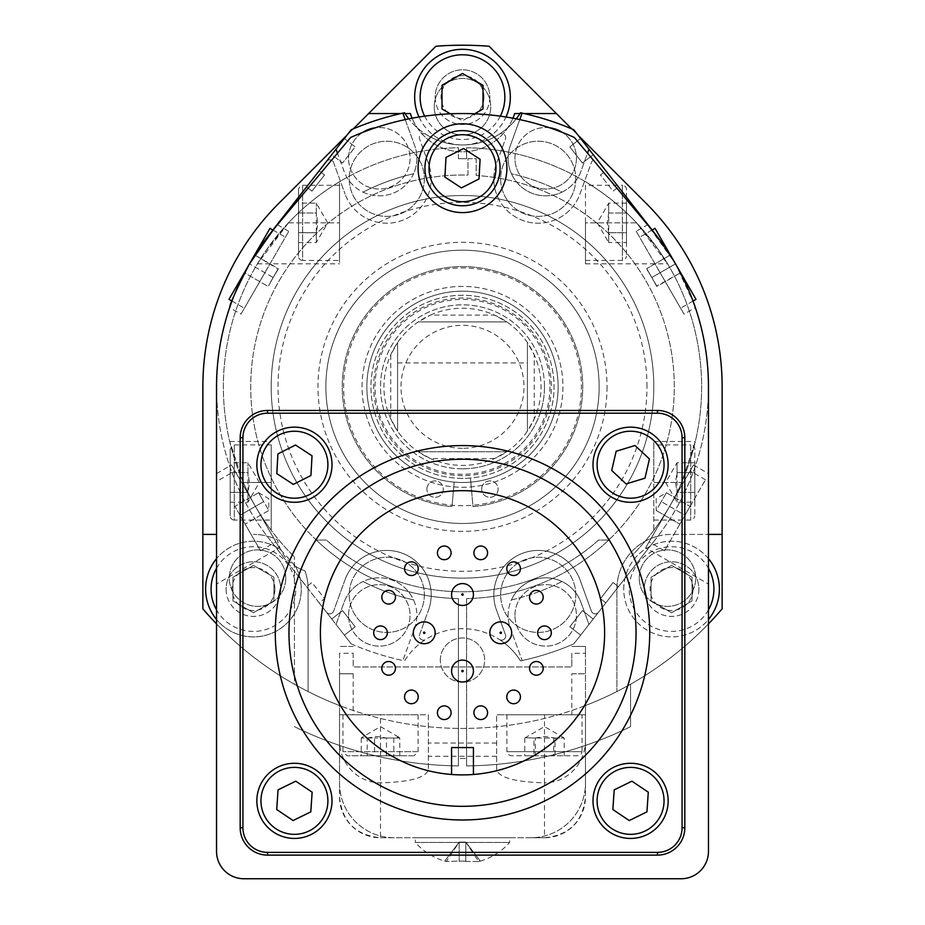 <?xml version="1.0" encoding="UTF-8"?>
<svg xmlns="http://www.w3.org/2000/svg" width="925" height="925" viewBox="0 0 925 925"><rect width="100%" height="100%" fill="white"/><g stroke="black" fill="none" stroke-linecap="round" stroke-linejoin="round"><path stroke-width="0.69" stroke-dasharray="4.62 3.47" d="M267.51 410.469L657.49 410.469A27.334 27.334 0 0 1 684.824 437.791L684.824 827.782A27.334 27.334 0 0 1 657.49 855.105L267.51 855.105A27.334 27.334 0 0 1 240.176 827.782L240.176 437.791A27.334 27.334 0 0 1 267.51 410.469L657.49 410.469A27.334 27.334 0 0 1 684.824 437.791L684.824 827.782A27.334 27.334 0 0 1 657.49 855.105L267.51 855.105A27.334 27.334 0 0 1 240.176 827.782L240.176 437.791A27.334 27.334 0 0 1 267.51 410.469L657.49 410.469A27.334 27.334 0 0 1 684.824 437.791L684.824 827.782A27.334 27.334 0 0 1 657.49 855.105L267.51 855.105A27.334 27.334 0 0 1 240.176 827.782L240.176 437.791A27.334 27.334 0 0 1 267.51 410.469L267.51 413.197A24.593 24.593 0 0 0 242.917 437.791L242.917 827.782A24.593 24.593 0 0 0 267.51 852.376L657.49 852.376A24.593 24.593 0 0 0 682.083 827.782L682.083 437.791A24.593 24.593 0 0 0 657.49 413.197L267.51 413.197M353.188 653.281L353.188 666.948L571.812 666.948L353.188 666.948L353.188 653.281L339.521 653.281L339.521 783.093A54.656 54.656 0 0 0 394.177 837.761L530.823 837.761A54.656 54.656 0 0 0 585.479 783.093L585.479 653.281L571.812 653.281L571.812 666.948L571.812 653.281M277.176 205.003L435.929 46.25L278.541 203.627A259.624 259.624 0 0 0 202.876 386.823L202.876 608.847A341.614 341.614 0 0 0 722.124 608.847L722.124 386.823L722.124 608.847A341.614 341.614 0 0 1 630.572 684.234L630.572 726.634A379.1 379.1 0 0 1 466.605 765.912A379.1 379.1 0 0 0 630.572 726.634L630.572 684.234A341.614 341.614 0 0 1 585.479 705.532L585.479 783.093A54.656 54.656 0 0 1 530.823 837.761L394.177 837.761A54.656 54.656 0 0 1 339.521 783.093L339.521 705.532A341.614 341.614 0 0 1 308.094 691.553L308.094 589.063A54.656 54.656 0 0 0 304.938 570.76A40.989 40.989 0 0 1 295.503 566.308A47.822 47.822 0 0 1 259.532 636.493A47.822 47.822 0 0 1 206.98 577.686A47.822 47.822 0 0 1 280.761 549.808A40.989 40.989 0 0 1 277.396 539.934A54.656 54.656 0 0 0 253.438 534.407A54.656 54.656 0 0 1 267.036 536.118A245.958 245.958 0 0 0 268.678 538.257L351.211 643.893A280.125 280.125 0 0 0 404.514 660.878A68.323 68.323 0 0 1 425.627 639.499A4.105 4.105 0 0 1 419.568 634.643L428.518 610.038L419.568 634.643A4.105 4.105 0 0 0 425.627 639.499A68.323 68.323 0 0 1 499.373 639.499A4.105 4.105 0 0 0 505.432 634.643A4.105 4.105 0 0 1 499.373 639.499A68.323 68.323 0 0 1 520.486 660.878A280.125 280.125 0 0 0 573.789 643.893A280.125 280.125 0 0 1 522.128 660.531L510.38 628.237A37.578 37.578 0 0 1 532.835 580.079A37.578 37.578 0 0 1 581.004 602.533L588.982 624.456L573.789 643.893L656.322 538.257A245.958 245.958 0 0 0 708.457 386.823L708.457 851.416A27.334 27.334 0 0 1 681.135 878.75L243.865 878.75A27.334 27.334 0 0 1 216.542 851.416L216.542 386.823A245.958 245.958 0 0 0 268.678 538.257L336.018 624.456L343.996 602.533A37.578 37.578 0 0 1 363.028 581.524A218.635 218.635 0 0 0 413.556 599.909A37.578 37.578 0 0 1 414.62 628.237L402.872 660.531A280.125 280.125 0 0 0 404.514 660.878A68.323 68.323 0 0 1 520.486 660.878A280.125 280.125 0 0 0 522.128 660.531L510.38 628.237A37.578 37.578 0 0 1 511.444 599.909A218.635 218.635 0 0 0 561.972 581.524A37.578 37.578 0 0 1 581.004 602.533L588.982 624.456L656.322 538.257A245.958 245.958 0 0 0 657.964 536.118A54.656 54.656 0 0 1 671.562 534.407L722.124 534.407L722.124 608.847L722.124 386.823A259.624 259.624 0 0 0 646.459 203.627L489.094 46.25L644.32 201.5A259.624 259.624 0 0 1 646.078 203.246L489.094 46.25L646.078 203.246A259.624 259.624 0 0 1 646.459 203.627L489.094 46.25A341.614 341.614 0 0 0 435.906 46.25L278.541 203.627A259.624 259.624 0 0 0 202.876 386.823L202.876 608.847A341.614 341.614 0 0 0 294.428 684.234L294.428 556.931L294.428 684.234A341.614 341.614 0 0 0 339.521 705.532L339.521 653.281M465.807 861.51L478.676 861.51L465.807 842.085L465.807 861.059A58.737 46.689 0 0 1 459.193 861.059L446.324 861.51L459.193 861.059A58.737 46.689 -0 0 0 465.807 861.059L465.807 842.085L478.676 861.51L465.807 861.51M444.659 861.129L444.717 861.059A62.773 62.773 0 0 0 446.324 861.51L459.182 842.097L465.807 842.085L480.283 861.059A62.773 62.773 0 0 1 478.676 861.51A62.773 62.773 0 0 0 480.283 861.059L465.818 842.097L465.807 861.059L465.807 842.085L459.193 842.085L459.193 861.51L459.193 842.085L446.324 861.51A62.773 62.773 0 0 1 444.717 861.059L444.659 861.129A62.854 62.854 0 0 1 415.36 842.444L509.64 842.444L415.36 842.444L415.36 837.761L509.64 837.761L415.36 837.761M444.717 861.059L459.193 842.097L444.717 861.059M459.193 842.085L459.193 861.51M698.895 589.063A27.334 27.334 0 0 1 671.562 616.397A27.334 27.334 0 0 1 644.239 589.063A27.334 27.334 0 0 1 671.562 561.729A27.334 27.334 0 0 1 698.895 589.063M644.239 589.063A27.334 27.334 0 0 0 685.228 612.732A27.334 27.334 0 0 0 685.228 565.395A27.334 27.334 0 0 0 644.239 589.063M693.033 589.063A21.46 21.46 0 0 0 660.832 570.482A21.46 21.46 0 0 0 660.832 607.644A21.46 21.46 0 0 0 693.033 589.063M708.457 558.631A47.822 47.822 0 0 0 623.739 589.063A47.822 47.822 0 0 0 708.457 619.496M692.062 577.223L692.062 600.892L671.562 612.732L651.073 600.892L651.073 577.223L671.562 565.395L692.062 577.223L671.562 565.395L651.073 577.223L651.073 600.892L671.562 612.732L692.062 600.892L692.062 577.223M623.739 589.063A47.822 47.822 0 0 1 695.484 547.646A47.822 47.822 0 0 1 695.484 630.48A47.822 47.822 0 0 1 623.739 589.063M280.761 589.063A27.334 27.334 0 0 1 253.438 616.397A27.334 27.334 0 0 1 226.105 589.063A27.334 27.334 0 0 1 253.438 561.729A27.334 27.334 0 0 1 280.761 589.063M226.105 589.063A27.334 27.334 0 0 0 267.094 612.732A27.334 27.334 0 0 0 267.094 565.395A27.334 27.334 0 0 0 226.105 589.063M274.898 589.063A21.46 21.46 0 0 0 242.697 570.482A21.46 21.46 0 0 0 242.697 607.644A21.46 21.46 0 0 0 274.898 589.063M273.927 577.223L273.927 600.892L253.438 612.732L232.938 600.892L232.938 577.223L253.438 565.395L273.927 577.223L253.438 565.395L232.938 577.223L232.938 600.892L253.438 612.732L273.927 600.892L273.927 577.223M489.834 97.137A27.334 27.334 0 0 1 462.5 124.47A27.334 27.334 0 0 1 435.166 97.137A27.334 27.334 0 0 1 462.5 69.814A27.334 27.334 0 0 1 489.834 97.137M435.166 97.137A27.334 27.334 0 0 0 476.167 120.805A27.334 27.334 0 0 0 476.167 73.468A27.334 27.334 0 0 0 435.166 97.137M483.96 97.137A21.46 21.46 0 0 0 451.77 78.556A21.46 21.46 0 0 0 451.77 115.729A21.46 21.46 0 0 0 483.96 97.137M419.002 117.024A47.822 47.822 0 0 0 505.998 117.024M474.629 113.81L462.5 120.805L450.371 113.81M414.678 97.137A47.822 47.822 0 0 1 486.411 55.72A47.822 47.822 0 0 1 486.411 138.553A47.822 47.822 0 0 1 414.678 97.137M462.5 73.468L442 85.308L442 108.977L462.5 120.805L483 108.977L483 85.308L462.5 73.468M470.478 478.028L470.837 482.11A95.657 95.657 0 0 1 454.163 482.11L452.024 506.623L454.163 482.11A95.657 95.657 0 0 1 381.088 336.608A95.657 95.657 0 0 1 543.912 336.608A95.657 95.657 0 0 1 470.837 482.11L472.976 506.623A120.25 120.25 0 0 0 564.84 323.704A120.25 120.25 0 0 0 360.16 323.704A120.25 120.25 0 0 0 452.024 506.623A120.25 120.25 0 0 1 360.16 323.704A120.25 120.25 0 0 1 564.84 323.704A120.25 120.25 0 0 1 472.976 506.623L470.478 478.028A91.552 91.552 0 0 1 384.58 338.77A91.552 91.552 0 0 1 540.42 338.77A91.552 91.552 0 0 1 470.478 478.028M397.588 386.823L397.588 410.746L397.588 386.823M527.412 386.823L527.412 410.746L527.412 386.823M390.766 418.875A78.567 78.567 0 0 1 430.449 315.09L418.227 321.923L506.773 321.923A78.567 78.567 0 0 1 527.412 342.551L527.412 431.108L534.234 418.875A78.567 78.567 0 0 1 390.766 418.875L397.588 431.108L397.588 342.551L390.766 354.784L390.766 418.875M506.773 451.735L418.227 451.735L430.449 458.569L494.551 458.569L506.773 451.735L418.227 451.735A78.567 78.567 0 0 1 397.588 431.108L397.588 342.551A78.567 78.567 0 0 1 418.227 321.923L506.773 321.923L494.551 315.09A78.567 78.567 0 0 1 534.234 418.875L534.234 354.784L527.412 342.551L527.412 431.108A78.567 78.567 0 0 1 506.773 451.735M430.449 315.09A78.567 78.567 0 0 1 494.551 315.09L430.449 315.09M462.5 448.313A61.489 61.489 0 0 1 409.243 356.079A61.489 61.489 0 0 1 515.757 356.079A61.489 61.489 0 0 1 462.5 448.313M462.5 482.48A95.657 95.657 0 0 1 379.666 339.001A95.657 95.657 0 0 1 545.334 339.001A95.657 95.657 0 0 1 462.5 482.48A95.657 95.657 0 0 1 379.666 339.001A95.657 95.657 0 0 1 545.334 339.001A95.657 95.657 0 0 1 462.5 482.48A95.657 95.657 0 0 1 379.666 339.001A95.657 95.657 0 0 1 545.334 339.001A95.657 95.657 0 0 1 462.5 482.48M462.5 478.375A91.552 91.552 0 0 1 383.216 341.047A91.552 91.552 0 0 1 541.784 341.047A91.552 91.552 0 0 1 462.5 478.375M462.5 475.647A88.823 88.823 0 0 1 385.575 342.423A88.823 88.823 0 0 1 539.425 342.423A88.823 88.823 0 0 1 462.5 475.647M544.49 386.823A81.99 81.99 0 0 1 462.5 468.813A81.99 81.99 0 0 1 380.51 386.823A81.99 81.99 0 0 1 462.5 304.845A81.99 81.99 0 0 1 544.49 386.823M462.5 468.813A81.99 81.99 0 0 1 391.495 345.834A81.99 81.99 0 0 1 533.505 345.834A81.99 81.99 0 0 1 462.5 468.813M585.479 653.281L585.479 646.448L571.812 646.448L585.479 646.448L585.479 714.771L496.656 714.771L585.479 714.771L585.479 796.76A40.989 40.989 0 0 1 544.49 837.761L530.823 837.761M353.188 646.448L339.521 646.448L353.188 646.448M585.479 783.093L585.479 796.76C583.004 821.608 569.337 835.275 544.49 837.761L544.49 782.839A42.434 40.989 90 0 0 585.479 740.393M394.177 837.761L380.51 837.761A40.989 40.989 0 0 1 339.521 796.76L339.521 783.093M578.033 135.189L571.708 128.876L578.09 135.27M346.91 135.27L353.315 128.852L346.967 135.189M353.188 673.782L353.188 714.771L339.521 714.771L339.521 673.782L353.188 673.782L339.521 673.782L339.521 705.532M339.521 740.393L339.521 796.76C341.996 821.608 355.663 835.275 380.51 837.761L380.51 714.771L339.521 714.771L339.521 740.393A42.434 40.989 90 0 0 380.51 782.839C409.509 782.064 425.442 777.786 428.344 770.016L428.344 714.771L353.188 714.771M435.906 46.25A341.614 341.614 0 0 1 489.094 46.25A341.614 341.614 0 0 0 435.906 46.25L278.541 203.627A259.624 259.624 0 0 0 202.876 386.823L202.876 608.847L202.876 386.823M630.572 556.931A239.124 239.124 0 0 0 466.605 147.734L466.605 158.672L466.605 147.734A239.124 239.124 0 0 1 630.572 556.931M458.395 158.672L466.605 158.672L458.395 158.672L458.395 147.734A239.124 239.124 0 0 0 294.428 556.931A239.124 239.124 0 0 1 458.395 147.734L458.395 158.672M571.812 673.782L585.479 673.782L571.812 673.782L571.812 714.771M599.146 386.823A136.646 136.646 0 0 0 394.177 268.493A136.646 136.646 0 0 0 394.177 505.166A136.646 136.646 0 0 0 599.146 386.823A136.646 136.646 0 0 1 349.13 463.101A136.646 136.646 0 0 1 422.632 256.132A136.646 136.646 0 0 1 599.146 386.823M607.031 386.823A144.531 144.531 0 0 1 390.234 511.999A144.531 144.531 0 0 1 390.234 261.659A144.531 144.531 0 0 1 607.031 386.823M434.253 106.71A28.247 28.247 0 0 1 476.618 82.244A28.247 28.247 0 0 1 476.618 131.165A28.247 28.247 0 0 1 434.253 106.71A28.247 28.247 0 0 0 476.618 131.165A28.247 28.247 0 0 0 476.618 82.244A28.247 28.247 0 0 0 434.253 106.71M285.779 578.137A28.247 28.247 0 0 1 243.414 602.591A28.247 28.247 0 0 1 243.414 553.67A28.247 28.247 0 0 1 285.779 578.137A28.247 28.247 0 0 0 243.414 553.67A28.247 28.247 0 0 0 243.414 602.591A28.247 28.247 0 0 0 285.779 578.137M639.221 578.137A28.247 28.247 0 0 1 681.586 553.67A28.247 28.247 0 0 1 681.586 602.591A28.247 28.247 0 0 1 639.221 578.137A28.247 28.247 0 0 0 681.586 602.591A28.247 28.247 0 0 0 681.586 553.67A28.247 28.247 0 0 0 639.221 578.137M489.094 46.25L646.459 203.627A259.624 259.624 0 0 1 722.124 386.823A259.624 259.624 0 0 0 646.078 203.246M339.521 260.434L339.521 181.751A239.124 239.124 0 0 0 288.45 222.856L257.416 263.845L266.469 249.889L288.45 222.856A239.124 239.124 0 0 1 339.521 181.751L339.521 263.845L339.521 185.278L339.521 260.434L302.625 260.434L302.625 185.278L302.625 260.434A4.105 4.105 0 0 1 298.521 256.329L298.521 189.371L298.521 256.329M298.521 212.993L298.521 242.581L298.521 203.13L298.521 212.993L316.292 212.993L316.292 203.13L316.292 212.993L298.521 212.993M298.521 242.581L316.292 242.581L327.681 222.856L316.292 203.13L298.521 203.13M316.292 232.718L316.292 212.993L317.818 222.856L316.292 232.718L298.521 232.718L316.292 232.718L316.292 242.581L316.292 232.718M271.198 520.058L271.198 530.303A239.124 239.124 0 0 1 243.333 482.48A239.124 239.124 0 0 0 271.198 530.303L271.198 444.902L271.198 520.058L234.302 520.058L234.302 444.902L234.302 520.058A4.105 4.105 0 0 1 230.198 515.953L230.198 449.007L230.198 515.953M230.198 472.617L230.198 502.206L230.198 462.754L230.198 472.617L247.969 472.617L247.969 462.754L247.969 472.617L230.198 472.617M230.198 502.206L247.969 502.206L259.358 482.48L247.969 462.754L230.198 462.754M247.969 492.343L247.969 472.617L249.496 482.48L247.969 492.343L230.198 492.343L247.969 492.343L247.969 502.206L247.969 492.343M413.209 755.771L347.037 755.771L413.209 755.771M374.567 755.771L399.773 755.771L361.247 755.771L374.567 755.771L374.567 738.011L361.247 738.011L362.6 736.959L367.202 738.011L367.202 755.771M372.417 714.771L418.088 714.771L372.417 714.771M361.247 738.011L361.247 755.771M399.773 755.771L399.773 738.011L398.432 736.959L393.819 738.011L374.567 738.011M393.819 738.011L393.819 755.771M367.202 738.011L376.833 736.485L386.465 738.011L386.465 755.771M386.465 738.011L399.773 738.011M577.94 755.771L511.005 755.771L577.94 755.771L580.888 754.546L582.068 751.667L506.912 751.667L582.068 751.667L582.068 714.771L506.912 714.771L582.068 714.771M533.968 755.771L564.192 755.771L524.776 755.771L533.968 755.771L533.968 738.011L525.192 737.757L535.309 738.011L535.309 755.771M524.776 738.011L524.776 755.771M564.192 755.771L564.192 738.011L533.968 738.011M553.67 738.011L553.67 755.771M535.309 738.011L545.16 736.485L555.012 738.011L555.012 755.771M555.012 738.011L564.192 738.011M585.479 185.278L585.479 260.434L585.479 185.278L622.375 185.278L622.375 260.434L622.375 185.278A4.105 4.105 0 0 1 626.479 189.371L626.479 256.329L626.479 189.371M626.479 232.718L626.479 203.13L626.479 242.581L626.479 232.718L608.708 232.718L626.479 232.718M626.479 203.13L608.708 203.13L597.319 222.856L608.708 242.581L608.708 232.718L607.182 222.856L608.708 212.993L608.708 242.581L626.479 242.581M608.708 212.993L626.479 212.993L608.708 212.993L608.708 203.13L608.708 212.993M653.802 444.902L653.802 520.058L653.802 444.902L690.697 444.902L690.697 520.058L690.697 444.902A4.105 4.105 0 0 1 694.802 449.007L694.802 515.953L694.802 449.007M694.802 492.343L694.802 462.754L694.802 502.206L694.802 492.343L677.031 492.343L677.031 502.206L677.031 492.343L694.802 492.343M694.802 462.754L677.031 462.754L665.642 482.48L677.031 502.206L694.802 502.206M677.031 472.617L677.031 492.343L675.504 482.48L677.031 472.617L694.802 472.617L677.031 472.617L677.031 462.754L677.031 472.617M380.51 714.771L428.344 714.771L428.344 770.016M496.656 770.016L496.656 714.771L496.656 770.016C499.558 777.786 515.491 782.064 544.49 782.839L544.49 714.771M380.51 837.761L544.49 837.761M496.656 743.064L466.605 743.064L466.605 765.912L466.605 598.591A211.802 211.802 0 0 0 608.708 540.061L598.625 540.061A204.968 204.968 0 0 1 326.375 540.061L316.292 540.061A211.802 211.802 0 0 0 458.395 598.591L458.395 765.912A379.1 379.1 0 0 1 294.428 726.634A379.1 379.1 0 0 0 458.395 765.912L458.395 743.064L458.395 758.477L466.605 758.477L466.605 598.591A211.802 211.802 0 0 0 608.708 540.061L598.625 540.061A204.968 204.968 0 0 1 326.375 540.061L316.292 540.061A211.802 211.802 0 0 1 466.605 175.068L467.969 175.068L467.969 158.672L476.167 158.672L476.167 175.472A211.802 211.802 0 0 1 608.708 540.061A211.802 211.802 0 0 0 476.167 175.472L476.167 158.672L467.969 158.672L467.969 175.068L466.605 175.068A211.802 211.802 0 0 0 316.292 540.061A211.802 211.802 0 0 0 458.395 598.591L458.395 758.477L466.605 758.477L466.605 743.064L428.344 743.064M681.667 482.48A239.124 239.124 0 0 1 653.802 530.303L653.802 482.48L653.802 530.303A239.124 239.124 0 0 0 681.667 482.48L695.299 441.491L681.667 482.48L653.802 482.48L653.802 441.491L653.802 482.48L681.667 482.48M636.55 222.856A239.124 239.124 0 0 0 585.479 181.751A239.124 239.124 0 0 1 636.55 222.856L658.531 249.889L667.584 263.845L636.55 222.856L585.479 222.856L585.479 263.845L585.479 222.856L636.55 222.856M399.149 464.766A100.432 100.432 0 0 1 426.679 293.005A100.432 100.432 0 0 1 561.672 402.722A100.432 100.432 0 0 1 399.149 464.766A100.432 100.432 0 0 1 426.679 293.005A100.432 100.432 0 0 1 561.672 402.722A100.432 100.432 0 0 1 399.149 464.766M593.966 456.233A37.578 37.578 0 0 1 656.218 437.248A37.578 37.578 0 0 1 641.534 500.656A37.578 37.578 0 0 1 593.966 456.233M635.024 445.503L616.154 451.25L611.702 470.467L626.121 483.925L644.991 478.179L649.442 458.962L635.024 445.503M593.087 798.31A37.578 37.578 0 0 1 651.535 769.669A37.578 37.578 0 0 1 647.107 834.604A37.578 37.578 0 0 1 593.087 798.31M631.914 781.186L614.2 789.857L612.859 809.537L629.231 820.544L646.945 811.861L648.286 792.182L631.914 781.186M256.907 462.627A37.578 37.578 0 0 1 314.997 433.27A37.578 37.578 0 0 1 311.378 498.251A37.578 37.578 0 0 1 256.907 462.627M295.526 445.017L277.916 453.921L276.818 473.612L293.329 484.411L310.927 475.508L312.026 455.817L295.526 445.017M270.597 281.952L273.164 277.512C279.755 266.573 279.755 266.573 273.164 277.512C279.755 266.573 279.755 266.573 273.164 277.512L270.597 281.952L273.164 277.512C266.978 288.692 266.978 288.692 273.164 277.512C266.978 288.692 266.978 288.692 273.164 277.512L270.597 281.952M278.286 268.632L275.719 273.072L278.286 268.632L275.719 273.072L278.286 268.632L254.618 254.976L278.286 269.082M254.618 254.976L249.496 263.845L273.164 277.512L275.719 273.072L273.164 277.512L249.496 263.845L254.618 254.976M228.995 299.353L249.496 263.845L244.362 272.725L268.03 286.392L244.362 272.725L269.984 228.348M264.874 272.725L244.373 308.233L264.874 272.725M666.428 492.736L690.096 506.403L664.474 550.78L705.474 479.774L679.852 524.151L656.183 510.484L661.306 501.604L656.183 510.484L656.183 498.656L666.428 492.736L658.75 506.044L666.428 492.736L690.096 506.403L684.974 515.271L661.306 501.604L684.974 515.271L679.852 524.151L656.183 510.484M669.596 506.391L649.096 541.888L669.596 506.391M708.457 623.901A341.614 341.614 0 0 1 585.479 705.532M556.364 113.532L514.635 113.532A54.656 54.656 0 0 1 410.365 113.532L368.636 113.532M523.989 113.532L520 113.532M512.924 118.227A54.656 54.656 0 0 1 412.076 118.227M405 113.532L401.011 113.532M694.132 304.105L675.504 263.845C688.686 289.779 695.299 304.36 695.357 307.609L684.038 314.153L636.215 231.308L647.581 224.752L675.504 263.845L650.923 228.729A245.958 245.958 0 0 1 656.322 235.401L598.487 161.378A4.105 4.105 0 0 0 591.41 162.499L579.94 194.007A44.412 44.412 0 0 1 523.018 220.543A44.412 44.412 0 0 1 496.482 163.621L505.432 139.016A4.105 4.105 0 0 0 499.373 134.16A4.105 4.105 0 0 1 505.432 139.016L496.482 163.621A44.412 44.412 0 0 0 523.018 220.543A44.412 44.412 0 0 0 579.94 194.007L591.41 162.499A4.105 4.105 0 0 1 598.487 161.378L656.322 235.401A245.958 245.958 0 0 1 657.964 536.118A54.656 54.656 0 0 0 616.906 589.063L616.906 691.553L616.906 589.063A54.656 54.656 0 0 1 671.562 534.407L708.457 534.407M272.887 230.013L268.678 235.401A245.958 245.958 0 0 0 267.036 536.118A54.656 54.656 0 0 1 277.396 539.934A40.989 40.989 0 0 0 304.938 570.76A54.656 54.656 0 0 1 308.094 589.063L308.094 691.553A341.614 341.614 0 0 1 216.542 623.901M216.542 534.407L202.876 534.407M652.113 230.013L618.467 186.942L613.078 191.151L600.464 174.998L605.84 170.79L593.226 154.637L582.461 163.054L569.835 146.902L580.611 138.484L573.789 129.754A280.125 280.125 0 0 0 520.486 112.769A68.323 68.323 0 0 1 425.627 134.16A4.105 4.105 0 0 0 419.568 139.016L428.518 163.621A44.412 44.412 0 0 1 401.982 220.543A44.412 44.412 0 0 1 345.06 194.007A44.412 44.412 0 0 0 401.982 220.543A44.412 44.412 0 0 0 428.518 163.621L419.568 139.016A4.105 4.105 0 0 1 425.627 134.16A68.323 68.323 0 0 1 404.514 112.769A280.125 280.125 0 0 0 351.211 129.754L326.513 161.378A4.105 4.105 0 0 1 333.59 162.499L345.06 194.007L333.59 162.499A4.105 4.105 0 0 0 326.513 161.378L351.211 129.754L344.389 138.484L355.165 146.902L342.539 163.054L331.774 154.637L319.16 170.79L324.536 174.998L311.922 191.151L306.533 186.942L268.678 235.401A245.958 245.958 0 0 1 274.077 228.729L249.496 263.845C236.314 289.779 229.701 304.36 229.643 307.609L240.963 314.153L288.785 231.308L240.963 314.153M351.211 643.893L336.018 624.456L343.996 602.533A37.578 37.578 0 0 1 392.165 580.079A37.578 37.578 0 0 1 414.62 628.237L402.872 660.531A280.125 280.125 0 0 1 351.211 643.893L326.513 612.281A4.105 4.105 0 0 0 333.59 611.159A4.105 4.105 0 0 1 326.513 612.281L268.678 538.257L306.533 586.716L311.922 582.507L324.536 598.66L319.16 602.869L331.774 619.01L342.539 610.604L355.165 626.757L344.389 635.163L351.211 643.893M516.208 118.862A68.323 68.323 0 0 1 408.792 118.862A273.291 273.291 0 0 1 574.344 137.467L587.525 153.18L581.004 171.125A37.578 37.578 0 0 1 561.972 192.134A218.635 218.635 0 0 0 511.444 173.75A37.578 37.578 0 0 1 510.38 145.41L519.769 119.602M588.982 149.202L581.004 171.125A37.578 37.578 0 0 1 532.835 193.579A37.578 37.578 0 0 1 510.38 145.41L522.128 113.127M348.563 615.391A30.745 30.745 0 0 1 394.686 588.762A30.745 30.745 0 0 1 394.686 642.008A30.745 30.745 0 0 1 348.563 615.391A30.745 30.745 0 0 0 394.686 642.008A30.745 30.745 0 0 0 394.686 588.762A30.745 30.745 0 0 0 348.563 615.391M402.872 113.127L414.62 145.41A37.578 37.578 0 0 1 413.556 173.75A218.635 218.635 0 0 0 363.028 192.134A37.578 37.578 0 0 1 343.996 171.125L337.475 153.18L350.656 137.467A273.291 273.291 0 0 1 405.231 119.602L414.62 145.41A37.578 37.578 0 0 1 392.165 193.579A37.578 37.578 0 0 1 343.996 171.125L336.018 149.202M514.947 615.391A30.745 30.745 0 0 1 561.059 588.762A30.745 30.745 0 0 1 561.059 642.008A30.745 30.745 0 0 1 514.947 615.391A30.745 30.745 0 0 0 561.059 642.008A30.745 30.745 0 0 0 561.059 588.762A30.745 30.745 0 0 0 514.947 615.391M362.635 132.437A30.745 30.745 0 0 0 380.591 188.989A30.745 30.745 0 0 0 409.948 155.712A30.745 30.745 0 0 0 375.481 127.766M348.563 158.267A30.745 30.745 0 0 1 394.686 131.639A30.745 30.745 0 0 1 394.686 184.896A30.745 30.745 0 0 1 348.563 158.267M549.519 127.766A30.745 30.745 0 0 0 514.947 158.267A30.745 30.745 0 0 0 560.4 185.266A30.745 30.745 0 0 0 562.365 132.437M514.947 158.267A30.745 30.745 0 0 1 561.059 131.639A30.745 30.745 0 0 1 561.059 184.896A30.745 30.745 0 0 1 514.947 158.267M580.611 635.163L569.835 626.757L582.461 610.604L593.226 619.01L605.84 602.869L600.464 598.66L613.078 582.507L618.467 586.716L656.322 538.257L598.487 612.281A4.105 4.105 0 0 1 591.41 611.159L579.94 579.651A44.412 44.412 0 0 0 523.018 553.115A44.412 44.412 0 0 0 496.482 610.038L505.432 634.643L496.482 610.038A44.412 44.412 0 0 1 523.018 553.115A44.412 44.412 0 0 1 579.94 579.651L591.41 611.159A4.105 4.105 0 0 0 598.487 612.281L573.789 643.893L593.226 619.01L582.461 610.604L569.835 626.757L580.611 635.163M345.06 579.651L333.59 611.159L345.06 579.651A44.412 44.412 0 0 1 401.982 553.115A44.412 44.412 0 0 1 428.518 610.038A44.412 44.412 0 0 0 401.982 553.115A44.412 44.412 0 0 0 345.06 579.651M605.84 602.869L618.467 586.716L613.078 582.507L600.464 598.66L605.84 602.869M593.226 154.637L580.611 138.484L569.835 146.902L582.461 163.054L593.226 154.637M618.467 186.942L605.84 170.79L600.464 174.998L613.078 191.151L618.467 186.942M319.16 170.79L306.533 186.942L311.922 191.151L324.536 174.998L319.16 170.79M344.389 138.484L331.774 154.637L342.539 163.054L355.165 146.902L344.389 138.484M331.774 619.01L344.389 635.163L355.165 626.757L342.539 610.604L331.774 619.01M306.533 586.716L319.16 602.869L324.536 598.66L311.922 582.507L306.533 586.716M575.789 594.844A37.578 37.578 0 0 0 519.422 562.296A37.578 37.578 0 0 0 519.422 627.381A37.578 37.578 0 0 0 575.789 594.844A37.578 37.578 0 0 1 519.422 627.381A37.578 37.578 0 0 1 519.422 562.296A37.578 37.578 0 0 1 575.789 594.844M424.367 594.844A37.578 37.578 0 0 1 368 627.381A37.578 37.578 0 0 1 368 562.296A37.578 37.578 0 0 1 424.367 594.844A37.578 37.578 0 0 0 368 562.296A37.578 37.578 0 0 0 368 627.381A37.578 37.578 0 0 0 424.367 594.844M405.231 119.602A273.291 273.291 0 0 1 408.792 118.862M216.542 386.823L216.542 851.416M216.542 584.057L216.542 473.612L216.542 584.057L279.327 547.808L231.493 464.974L279.327 547.808M243.865 878.75L681.135 878.75M708.457 851.416L708.457 386.823M708.457 584.057L708.457 473.612L708.457 584.057L645.673 547.808L693.507 464.974L645.673 547.808M650.923 228.729L574.344 137.467M636.215 231.308L684.038 314.153M660.126 272.725L680.627 308.233L660.126 272.725M350.656 137.467L274.077 228.729M255.404 506.391L275.904 541.888L255.404 506.391M561.972 581.524A218.635 218.635 0 0 1 511.444 599.909A37.578 37.578 0 0 1 561.972 581.524M413.556 599.909A218.635 218.635 0 0 1 363.028 581.524A37.578 37.578 0 0 1 413.556 599.909M473.427 774.479A142.115 142.115 0 0 1 451.573 774.479L451.573 747.573L473.427 747.573L473.427 774.479A142.115 142.115 0 0 0 604.615 632.793A142.115 142.115 0 0 0 466.142 490.724A142.115 142.115 0 0 0 320.582 625.497A142.115 142.115 0 0 0 451.573 774.479M275.292 632.793A187.208 187.208 0 0 1 556.098 470.663A187.208 187.208 0 0 1 556.098 794.91A187.208 187.208 0 0 1 275.292 632.793M529.539 668.359A6.833 6.833 0 0 1 539.784 662.45A6.833 6.833 0 0 1 539.784 674.279A6.833 6.833 0 0 1 529.539 668.359M506.784 696.883A6.833 6.833 0 0 1 517.029 690.975A6.833 6.833 0 0 1 517.029 702.803A6.833 6.833 0 0 1 506.784 696.883M473.912 712.724A6.833 6.833 0 0 1 484.157 706.804A6.833 6.833 0 0 1 484.157 718.632A6.833 6.833 0 0 1 473.912 712.724M437.421 712.724A6.833 6.833 0 0 1 447.677 706.804A6.833 6.833 0 0 1 447.677 718.632A6.833 6.833 0 0 1 437.421 712.724M404.549 696.883A6.833 6.833 0 0 1 414.793 690.975A6.833 6.833 0 0 1 414.793 702.803A6.833 6.833 0 0 1 404.549 696.883M537.656 632.793A6.833 6.833 0 0 1 547.901 626.872A6.833 6.833 0 0 1 547.901 638.701A6.833 6.833 0 0 1 537.656 632.793M529.539 597.215A6.833 6.833 0 0 1 539.784 591.295A6.833 6.833 0 0 1 539.784 603.135A6.833 6.833 0 0 1 529.539 597.215M506.784 568.69A6.833 6.833 0 0 1 517.029 562.77A6.833 6.833 0 0 1 517.029 574.61A6.833 6.833 0 0 1 506.784 568.69M473.912 552.861A6.833 6.833 0 0 1 484.157 546.941A6.833 6.833 0 0 1 484.157 558.769A6.833 6.833 0 0 1 473.912 552.861M437.421 552.861A6.833 6.833 0 0 1 447.677 546.941A6.833 6.833 0 0 1 447.677 558.769A6.833 6.833 0 0 1 437.421 552.861M404.549 568.69A6.833 6.833 0 0 1 414.793 562.77A6.833 6.833 0 0 1 414.793 574.61A6.833 6.833 0 0 1 404.549 568.69M381.805 597.215A6.833 6.833 0 0 1 392.05 591.295A6.833 6.833 0 0 1 392.05 603.135A6.833 6.833 0 0 1 381.805 597.215M373.677 632.793A6.833 6.833 0 0 1 383.933 626.872A6.833 6.833 0 0 1 383.933 638.701A6.833 6.833 0 0 1 373.677 632.793M381.805 668.359A6.833 6.833 0 0 1 392.05 662.45A6.833 6.833 0 0 1 392.05 674.279A6.833 6.833 0 0 1 381.805 668.359M489.834 632.793A10.927 10.927 0 0 1 506.229 623.323A10.927 10.927 0 0 1 506.229 642.251A10.927 10.927 0 0 1 489.834 632.793M451.573 594.532A10.927 10.927 0 0 1 467.969 585.062A10.927 10.927 0 0 1 467.969 603.99A10.927 10.927 0 0 1 451.573 594.532M413.313 632.793A10.927 10.927 0 0 1 429.709 623.323A10.927 10.927 0 0 1 429.709 642.251A10.927 10.927 0 0 1 413.313 632.793M451.573 671.053A10.927 10.927 0 0 1 467.969 661.583A10.927 10.927 0 0 1 467.969 680.511A10.927 10.927 0 0 1 451.573 671.053M480.098 159.297L463.598 148.509L446 157.4L444.902 177.091L461.402 187.891L479 178.988L480.098 159.297M655.016 228.348L675.504 263.845L651.836 277.512C645.245 266.573 645.245 266.573 651.836 277.512C645.245 266.573 645.245 266.573 651.836 277.512C658.022 288.692 658.022 288.692 651.836 277.512C658.022 288.692 658.022 288.692 651.836 277.512L646.714 268.632L651.836 277.512L649.281 273.072L651.836 277.512L675.504 263.845L696.005 299.353M670.382 254.976L680.638 272.725L670.382 254.976L646.714 268.632L670.382 254.976M656.97 286.392L654.403 281.952L656.97 286.392L654.403 281.952L656.97 286.392L680.638 272.725L656.577 286.16M240.026 515.271L260.526 550.78L234.904 506.403L245.148 524.151L240.026 515.271L263.694 501.604L268.817 510.484L258.572 492.736L263.694 501.604L240.026 515.271M258.572 492.736L234.904 506.403L258.572 492.736L261.127 497.176L258.572 492.736L268.817 498.656L268.817 510.484L245.148 524.151L268.817 510.484M278.055 789.857L276.714 809.537L293.086 820.544L310.8 811.861L312.141 792.182L295.769 781.186L278.055 789.857M256.942 798.31A37.578 37.578 0 0 1 315.379 769.669A37.578 37.578 0 0 1 310.962 834.604A37.578 37.578 0 0 1 256.942 798.31M426.887 489.117A8.198 8.198 0 0 1 439.19 482.017A8.198 8.198 0 0 1 439.19 496.216A8.198 8.198 0 0 1 426.887 489.117A8.198 8.198 0 0 0 439.19 496.216A8.198 8.198 0 0 0 439.19 482.017A8.198 8.198 0 0 0 426.887 489.117M481.705 489.117A8.198 8.198 0 0 1 494.008 482.017A8.198 8.198 0 0 1 494.008 496.216A8.198 8.198 0 0 1 481.705 489.117A8.198 8.198 0 0 0 494.008 496.216A8.198 8.198 0 0 0 494.008 482.017A8.198 8.198 0 0 0 481.705 489.117M440.346 660.115A22.154 22.154 0 0 1 473.577 640.933A22.154 22.154 0 0 1 473.577 679.297A22.154 22.154 0 0 1 440.346 660.115A22.154 22.154 0 0 0 473.577 679.297A22.154 22.154 0 0 0 473.577 640.933A22.154 22.154 0 0 0 440.346 660.115M722.124 608.847A341.614 341.614 0 0 1 202.876 608.847M653.802 386.823A191.302 191.302 0 0 0 366.843 221.156A191.302 191.302 0 0 0 366.843 552.502A191.302 191.302 0 0 0 653.802 386.823A191.302 191.302 0 0 1 366.843 552.502A191.302 191.302 0 0 1 366.843 221.156A191.302 191.302 0 0 1 653.802 386.823M458.395 743.064L466.605 743.064M295.503 566.308A47.822 47.822 0 0 1 216.542 619.496A47.822 47.822 0 0 0 295.503 566.308L280.761 549.808A47.822 47.822 0 0 0 216.542 558.631A47.822 47.822 0 0 1 280.761 549.808M243.333 482.48L229.701 441.491L243.333 482.48L271.198 482.48L243.333 482.48M506.912 168.2A44.412 44.412 0 0 0 440.3 129.731A44.412 44.412 0 0 0 440.3 206.657A44.412 44.412 0 0 0 506.912 168.2M424.98 166.107A37.578 37.578 0 0 1 483.07 136.75A37.578 37.578 0 0 1 479.451 201.731A37.578 37.578 0 0 1 424.98 166.107M511.444 173.75A37.578 37.578 0 0 0 561.972 192.134A218.635 218.635 0 0 0 511.444 173.75M575.789 178.814A37.578 37.578 0 0 1 519.422 211.351A37.578 37.578 0 0 1 519.422 146.266A37.578 37.578 0 0 1 575.789 178.814A37.578 37.578 0 0 0 519.422 146.266A37.578 37.578 0 0 0 519.422 211.351A37.578 37.578 0 0 0 575.789 178.814M363.028 192.134A37.578 37.578 0 0 0 413.556 173.75A218.635 218.635 0 0 0 363.028 192.134M424.367 178.814A37.578 37.578 0 0 1 368 211.351A37.578 37.578 0 0 1 368 146.266A37.578 37.578 0 0 1 424.367 178.814A37.578 37.578 0 0 0 368 146.266A37.578 37.578 0 0 0 368 211.351A37.578 37.578 0 0 0 424.367 178.814M646.968 386.823A184.468 184.468 0 0 0 370.266 227.076A184.468 184.468 0 0 0 370.266 546.582A184.468 184.468 0 0 0 646.968 386.823M657.49 410.469L657.49 413.197M708.457 609.876A42.365 42.365 0 0 1 629.821 596.278A42.365 42.365 0 0 1 708.457 568.251M216.542 568.251A42.365 42.365 0 0 1 295.179 596.278A42.365 42.365 0 0 1 216.542 609.876M500.344 116.168A42.365 42.365 0 0 1 424.656 116.168M549.947 386.823A87.447 87.447 0 0 1 418.771 462.569A87.447 87.447 0 0 1 418.771 311.089A87.447 87.447 0 0 1 549.947 386.823M417.21 751.667L342.932 751.667L417.21 751.667M496.656 756.257L428.344 756.257M288.45 222.856L339.521 222.856L288.45 222.856M554.757 461.806A118.886 118.886 0 0 1 351.442 429.235A118.886 118.886 0 0 1 481.312 269.441A118.886 118.886 0 0 1 554.757 461.806M240.176 437.791L242.917 437.791M240.176 827.782L242.917 827.782M267.51 855.105L267.51 852.376M657.49 855.105L657.49 852.376M684.824 827.782L682.083 827.782M684.824 437.791L682.083 437.791M480.341 861.129A62.854 62.854 0 0 0 509.64 842.444L509.64 837.761M397.588 410.746L527.412 410.746M397.588 362.912L527.412 362.912M339.521 185.278L302.625 185.278L299.746 186.457L298.521 189.371M271.198 444.902L234.302 444.902L230.198 449.007M418.088 714.771L418.088 751.667L413.995 755.771M342.932 714.771L342.932 751.667L347.037 755.771M398.432 736.959L380.51 726.622L362.6 736.959M506.912 714.771L506.912 751.667L508.091 754.546L511.005 755.771M563.788 737.757L544.49 726.622L525.192 737.757M585.479 260.434L622.375 260.434L625.254 259.254L626.479 256.329M653.802 520.058L690.697 520.058L693.577 518.879L694.802 515.953M257.416 263.845L339.521 263.845M231.978 301.064L244.373 308.233M272.968 230.071L285.374 237.228M705.474 479.774L690.085 470.894M664.474 550.78L649.096 541.888M693.507 464.974L708.457 473.612M277.419 224.752L288.785 231.308M216.542 473.612L231.493 464.974M652.032 230.071L639.626 237.228M693.022 301.064L680.627 308.233M260.526 550.78L275.904 541.888M219.526 479.774L234.915 470.894M229.701 441.491L271.198 441.491M653.802 441.491L695.299 441.491M585.479 263.845L667.584 263.845"/><path stroke-width="1.39" d="M708.457 851.416L708.457 386.823A245.958 245.958 0 0 0 650.923 228.729L574.344 137.467A273.291 273.291 0 0 0 350.656 137.467L274.077 228.729A245.958 245.958 0 0 0 216.542 386.823L216.542 851.416A27.334 27.334 0 0 0 243.865 878.75L681.135 878.75A27.334 27.334 0 0 0 708.457 851.416M506.912 168.2A44.412 44.412 0 0 1 440.3 206.657A44.412 44.412 0 0 1 440.3 129.731A44.412 44.412 0 0 1 506.912 168.2M657.49 410.469L267.51 410.469A27.334 27.334 0 0 0 240.176 437.791L240.176 827.782A27.334 27.334 0 0 0 267.51 855.105L657.49 855.105A27.334 27.334 0 0 0 684.824 827.782L684.824 437.791A27.334 27.334 0 0 0 657.49 410.469L657.49 413.197A24.593 24.593 0 0 1 682.083 437.791L682.083 827.782A24.593 24.593 0 0 1 657.49 852.376L267.51 852.376A24.593 24.593 0 0 1 242.917 827.782L242.917 437.791A24.593 24.593 0 0 1 267.51 413.197L657.49 413.197M708.457 619.496A47.822 47.822 0 0 0 708.457 558.631M505.998 117.024A47.822 47.822 0 0 0 472.675 50.413A47.822 47.822 0 0 0 419.002 117.024M450.371 113.81L442 108.977L442 85.308L462.5 73.468L483 85.308L483 108.977L474.629 113.81M646.078 203.246L578.033 135.189M571.708 128.876L489.094 46.25A341.614 341.614 0 0 0 489.071 46.25L571.685 128.852M435.929 46.25A341.614 341.614 0 0 0 435.906 46.25L353.292 128.876L435.929 46.25A341.614 341.614 0 0 1 489.071 46.25M346.967 135.189L278.922 203.246A259.624 259.624 0 0 0 277.176 205.003L346.91 135.27M708.457 534.407L722.124 534.407L722.124 386.823L722.124 608.847A341.614 341.614 0 0 1 708.457 623.901M622.097 501.327A37.578 37.578 0 0 0 667.179 473.195A37.578 37.578 0 0 0 639.048 428.113A37.578 37.578 0 0 0 593.966 456.233A37.578 37.578 0 0 0 622.097 501.327M649.442 458.962L644.991 478.179L626.121 483.925L611.702 470.467L616.154 451.25L635.024 445.503L649.442 458.962M628.017 838.351A37.578 37.578 0 0 0 668.058 803.42A37.578 37.578 0 0 0 633.128 763.368A37.578 37.578 0 0 0 593.087 798.31A37.578 37.578 0 0 0 628.017 838.351M648.286 792.182L646.945 811.861L629.231 820.544L612.859 809.537L614.2 789.857L631.914 781.186L648.286 792.182M292.335 502.229A37.578 37.578 0 0 0 331.948 466.813A37.578 37.578 0 0 0 296.52 427.2A37.578 37.578 0 0 0 256.907 462.627A37.578 37.578 0 0 0 292.335 502.229M312.026 455.817L310.927 475.508L293.329 484.411L276.818 473.612L277.916 453.921L295.526 445.017L312.026 455.817M272.968 230.071L269.984 228.348L228.995 299.353L231.978 301.064M216.542 623.901A341.614 341.614 0 0 1 202.876 608.847L202.876 386.823A259.624 259.624 0 0 1 277.176 205.003M578.09 135.27L644.32 201.5A259.624 259.624 0 0 1 722.124 386.823M556.364 113.532L523.989 113.532M520 113.532L514.635 113.532A54.656 54.656 0 0 1 512.924 118.227M412.076 118.227A54.656 54.656 0 0 1 410.365 113.532L405 113.532M401.011 113.532L368.636 113.532M202.876 534.407L216.542 534.407M652.113 230.013L588.982 149.202L587.525 153.18L647.581 224.752M519.769 119.602L522.128 113.127A280.125 280.125 0 0 1 573.789 129.754L588.982 149.202M522.128 113.127A280.125 280.125 0 0 0 520.486 112.769A68.323 68.323 0 0 1 516.208 118.862M408.792 118.862A68.323 68.323 0 0 1 404.514 112.769A280.125 280.125 0 0 0 402.872 113.127L405.231 119.602M229.643 307.609C229.701 304.36 236.314 289.779 249.496 263.845L274.077 228.729L337.475 153.18L336.018 149.202L351.211 129.754A280.125 280.125 0 0 1 402.872 113.127M336.018 149.202L272.887 230.013M375.481 127.766A30.745 30.745 0 0 0 362.635 132.437M562.365 132.437A30.745 30.745 0 0 0 549.519 127.766M695.357 307.609L694.132 304.105M473.427 774.479L473.427 747.573L451.573 747.573L451.573 774.479M529.539 668.359A6.833 6.833 0 0 0 536.373 675.192A6.833 6.833 0 0 0 543.195 668.359A6.833 6.833 0 0 0 536.373 661.525A6.833 6.833 0 0 0 529.539 668.359A6.833 6.833 0 0 0 536.373 675.192A6.833 6.833 0 0 0 543.195 668.359A6.833 6.833 0 0 0 536.373 661.525A6.833 6.833 0 0 0 529.539 668.359M506.784 696.883A6.833 6.833 0 0 0 513.618 703.717A6.833 6.833 0 0 0 520.451 696.883A6.833 6.833 0 0 0 513.618 690.062A6.833 6.833 0 0 0 506.784 696.883A6.833 6.833 0 0 0 513.618 703.717A6.833 6.833 0 0 0 520.451 696.883A6.833 6.833 0 0 0 513.618 690.062A6.833 6.833 0 0 0 506.784 696.883M473.912 712.724A6.833 6.833 0 0 0 480.746 719.558A6.833 6.833 0 0 0 487.579 712.724A6.833 6.833 0 0 0 480.746 705.891A6.833 6.833 0 0 0 473.912 712.724A6.833 6.833 0 0 0 480.746 719.558A6.833 6.833 0 0 0 487.579 712.724A6.833 6.833 0 0 0 480.746 705.891A6.833 6.833 0 0 0 473.912 712.724M437.421 712.724A6.833 6.833 0 0 0 444.254 719.558A6.833 6.833 0 0 0 451.088 712.724A6.833 6.833 0 0 0 444.254 705.891A6.833 6.833 0 0 0 437.421 712.724A6.833 6.833 0 0 0 444.254 719.558A6.833 6.833 0 0 0 451.088 712.724A6.833 6.833 0 0 0 444.254 705.891A6.833 6.833 0 0 0 437.421 712.724M404.549 696.883A6.833 6.833 0 0 0 411.382 703.717A6.833 6.833 0 0 0 418.216 696.883A6.833 6.833 0 0 0 411.382 690.062A6.833 6.833 0 0 0 404.549 696.883A6.833 6.833 0 0 0 411.382 703.717A6.833 6.833 0 0 0 418.216 696.883A6.833 6.833 0 0 0 411.382 690.062A6.833 6.833 0 0 0 404.549 696.883M537.656 632.793A6.833 6.833 0 0 0 544.49 639.626A6.833 6.833 0 0 0 551.323 632.793A6.833 6.833 0 0 0 544.49 625.959A6.833 6.833 0 0 0 537.656 632.793A6.833 6.833 0 0 0 544.49 639.626A6.833 6.833 0 0 0 551.323 632.793A6.833 6.833 0 0 0 544.49 625.959A6.833 6.833 0 0 0 537.656 632.793M529.539 597.215A6.833 6.833 0 0 0 536.373 604.048A6.833 6.833 0 0 0 543.195 597.215A6.833 6.833 0 0 0 536.373 590.381A6.833 6.833 0 0 0 529.539 597.215A6.833 6.833 0 0 0 536.373 604.048A6.833 6.833 0 0 0 543.195 597.215A6.833 6.833 0 0 0 536.373 590.381A6.833 6.833 0 0 0 529.539 597.215M506.784 568.69A6.833 6.833 0 0 0 513.618 575.523A6.833 6.833 0 0 0 520.451 568.69A6.833 6.833 0 0 0 513.618 561.857A6.833 6.833 0 0 0 506.784 568.69A6.833 6.833 0 0 0 513.618 575.523A6.833 6.833 0 0 0 520.451 568.69A6.833 6.833 0 0 0 513.618 561.857A6.833 6.833 0 0 0 506.784 568.69M473.912 552.861A6.833 6.833 0 0 0 480.746 559.694A6.833 6.833 0 0 0 487.579 552.861A6.833 6.833 0 0 0 480.746 546.028A6.833 6.833 0 0 0 473.912 552.861A6.833 6.833 0 0 0 480.746 559.694A6.833 6.833 0 0 0 487.579 552.861A6.833 6.833 0 0 0 480.746 546.028A6.833 6.833 0 0 0 473.912 552.861M437.421 552.861A6.833 6.833 0 0 0 444.254 559.694A6.833 6.833 0 0 0 451.088 552.861A6.833 6.833 0 0 0 444.254 546.028A6.833 6.833 0 0 0 437.421 552.861A6.833 6.833 0 0 0 444.254 559.694A6.833 6.833 0 0 0 451.088 552.861A6.833 6.833 0 0 0 444.254 546.028A6.833 6.833 0 0 0 437.421 552.861M404.549 568.69A6.833 6.833 0 0 0 411.382 575.523A6.833 6.833 0 0 0 418.216 568.69A6.833 6.833 0 0 0 411.382 561.857A6.833 6.833 0 0 0 404.549 568.69A6.833 6.833 0 0 0 411.382 575.523A6.833 6.833 0 0 0 418.216 568.69A6.833 6.833 0 0 0 411.382 561.857A6.833 6.833 0 0 0 404.549 568.69M381.805 597.215A6.833 6.833 0 0 0 388.627 604.048A6.833 6.833 0 0 0 395.461 597.215A6.833 6.833 0 0 0 388.627 590.381A6.833 6.833 0 0 0 381.805 597.215A6.833 6.833 0 0 0 388.627 604.048A6.833 6.833 0 0 0 395.461 597.215A6.833 6.833 0 0 0 388.627 590.381A6.833 6.833 0 0 0 381.805 597.215M373.677 632.793A6.833 6.833 0 0 0 380.51 639.626A6.833 6.833 0 0 0 387.344 632.793A6.833 6.833 0 0 0 380.51 625.959A6.833 6.833 0 0 0 373.677 632.793A6.833 6.833 0 0 0 380.51 639.626A6.833 6.833 0 0 0 387.344 632.793A6.833 6.833 0 0 0 380.51 625.959A6.833 6.833 0 0 0 373.677 632.793M381.805 668.359A6.833 6.833 0 0 0 388.627 675.192A6.833 6.833 0 0 0 395.461 668.359A6.833 6.833 0 0 0 388.627 661.525A6.833 6.833 0 0 0 381.805 668.359A6.833 6.833 0 0 0 388.627 675.192A6.833 6.833 0 0 0 395.461 668.359A6.833 6.833 0 0 0 388.627 661.525A6.833 6.833 0 0 0 381.805 668.359M489.834 632.793A10.927 10.927 0 0 0 500.76 643.719A10.927 10.927 0 0 0 511.687 632.793A10.927 10.927 0 0 0 500.76 621.854A10.927 10.927 0 0 0 489.834 632.793A10.927 10.927 0 0 0 500.76 643.719A10.927 10.927 0 0 0 511.687 632.793A10.927 10.927 0 0 0 500.76 621.854A10.927 10.927 0 0 0 489.834 632.793M451.573 594.532A10.927 10.927 0 0 0 462.5 605.459A10.927 10.927 0 0 0 473.427 594.532A10.927 10.927 0 0 0 462.5 583.594A10.927 10.927 0 0 0 451.573 594.532A10.927 10.927 0 0 0 462.5 605.459A10.927 10.927 0 0 0 473.427 594.532A10.927 10.927 0 0 0 462.5 583.594A10.927 10.927 0 0 0 451.573 594.532M413.313 632.793A10.927 10.927 0 0 0 424.24 643.719A10.927 10.927 0 0 0 435.166 632.793A10.927 10.927 0 0 0 424.24 621.854A10.927 10.927 0 0 0 413.313 632.793A10.927 10.927 0 0 0 424.24 643.719A10.927 10.927 0 0 0 435.166 632.793A10.927 10.927 0 0 0 424.24 621.854A10.927 10.927 0 0 0 413.313 632.793M451.573 671.053A10.927 10.927 0 0 0 462.5 681.979A10.927 10.927 0 0 0 473.427 671.053A10.927 10.927 0 0 0 462.5 660.115A10.927 10.927 0 0 0 451.573 671.053A10.927 10.927 0 0 0 462.5 681.979A10.927 10.927 0 0 0 473.427 671.053A10.927 10.927 0 0 0 462.5 660.115A10.927 10.927 0 0 0 451.573 671.053M463.598 148.509L480.098 159.297L479 178.988L461.402 187.891L444.902 177.091L446 157.4L463.598 148.509M693.022 301.064L696.005 299.353L655.016 228.348L652.032 230.071M293.086 820.544L276.714 809.537L278.055 789.857L295.769 781.186L312.141 792.182L310.8 811.861L293.086 820.544M291.872 838.351A37.578 37.578 0 0 0 331.913 803.42A37.578 37.578 0 0 0 296.983 763.368A37.578 37.578 0 0 0 256.942 798.31A37.578 37.578 0 0 0 291.872 838.351A37.578 37.578 0 0 0 331.913 803.42A37.578 37.578 0 0 0 296.983 763.368A37.578 37.578 0 0 0 256.942 798.31A37.578 37.578 0 0 0 291.872 838.351M216.542 558.631A47.822 47.822 0 0 0 216.542 619.496A47.822 47.822 0 0 1 216.542 558.631M649.708 632.793A187.208 187.208 0 0 0 462.5 445.584A187.208 187.208 0 0 0 275.292 632.793A187.208 187.208 0 0 0 462.5 819.989A187.208 187.208 0 0 0 649.708 632.793A187.208 187.208 0 0 0 462.5 445.584A187.208 187.208 0 0 0 275.292 632.793A187.208 187.208 0 0 0 462.5 819.989A187.208 187.208 0 0 0 649.708 632.793M604.615 632.793A142.115 142.115 0 0 1 391.448 755.864A142.115 142.115 0 0 1 391.448 509.721A142.115 142.115 0 0 1 604.615 632.793M460.407 205.72A37.578 37.578 0 0 0 500.02 170.292A37.578 37.578 0 0 0 464.593 130.679A37.578 37.578 0 0 0 424.98 166.107A37.578 37.578 0 0 0 460.407 205.72M708.457 568.251A42.365 42.365 0 0 1 708.457 609.876M216.542 609.876A42.365 42.365 0 0 1 216.542 568.251M424.656 116.168A42.365 42.365 0 0 1 462.5 54.783A42.365 42.365 0 0 1 500.344 116.168M623.022 497.326A33.473 33.473 0 0 1 606.106 441.861A33.473 33.473 0 0 1 662.601 454.95A33.473 33.473 0 0 1 623.022 497.326M628.295 834.257A33.473 33.473 0 0 1 602.788 782.192A33.473 33.473 0 0 1 660.635 786.134A33.473 33.473 0 0 1 628.295 834.257M292.566 498.147A33.473 33.473 0 0 1 266.412 446.393A33.473 33.473 0 0 1 324.305 449.619A33.473 33.473 0 0 1 292.566 498.147M242.917 437.791L240.176 437.791M242.917 827.782L240.176 827.782M267.51 852.376L267.51 855.105M657.49 852.376L657.49 855.105M682.083 827.782L684.824 827.782M682.083 437.791L684.824 437.791M267.51 410.469L267.51 413.197M501.442 632.793A0.682 0.682 0 0 1 500.413 633.382A0.682 0.682 0 0 1 500.413 632.203A0.682 0.682 0 0 1 501.442 632.793M463.182 594.532A0.682 0.682 0 0 1 462.153 595.122A0.682 0.682 0 0 1 462.153 593.931A0.682 0.682 0 0 1 463.182 594.532M424.922 632.793A0.682 0.682 0 0 1 423.893 633.382A0.682 0.682 0 0 1 423.893 632.203A0.682 0.682 0 0 1 424.922 632.793M463.182 671.053A0.682 0.682 0 0 1 462.153 671.643A0.682 0.682 0 0 1 462.153 670.463A0.682 0.682 0 0 1 463.182 671.053M292.15 834.257A33.473 33.473 0 0 1 266.643 782.192A33.473 33.473 0 0 1 324.49 786.134A33.473 33.473 0 0 1 292.15 834.257M636.042 632.793A173.542 173.542 0 0 1 375.735 783.082A173.542 173.542 0 0 1 375.735 482.503A173.542 173.542 0 0 1 636.042 632.793M460.638 201.627A33.473 33.473 0 0 1 434.484 149.873A33.473 33.473 0 0 1 492.377 153.099A33.473 33.473 0 0 1 460.638 201.627"/></g></svg>
